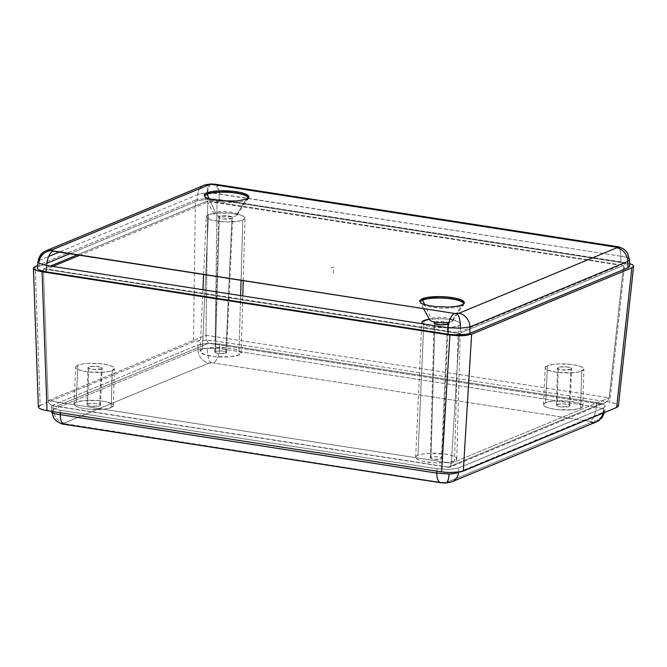 <?xml version="1.0" encoding="UTF-8"?>
<svg xmlns="http://www.w3.org/2000/svg" width="667" height="667" viewBox="0 0 667 667"><rect width="100%" height="100%" fill="white"/><g stroke="black" fill="none" stroke-linecap="round" stroke-linejoin="round"><path stroke-width="0.5" stroke-dasharray="3.33 2.5" d="M99.691 405.844A6.77 1.576 2.1 0 0 100.45 405.161A6.77 1.576 2.1 0 0 95.323 403.443A6.77 1.576 2.1 0 0 87.685 403.977L88.744 366.917A7.104 1.651 -177.9 0 1 96.765 366.35A7.104 1.651 -177.9 0 1 102.143 368.159A7.104 1.651 -177.9 0 1 101.342 368.876L99.691 405.844L101.342 368.876A7.104 1.651 -177.9 0 1 93.347 369.443A7.104 1.651 -177.9 0 1 87.952 367.642A7.104 1.651 -177.9 0 1 88.744 366.917L87.685 403.977A6.77 1.576 2.1 0 0 86.927 404.669A6.77 1.576 2.1 0 0 92.063 406.386A6.77 1.576 2.1 0 0 99.691 405.844L91.813 406.361L87.769 405.469L86.952 404.544L90.42 403.418L95.564 403.46L100.133 404.661L100.425 405.278L99.691 405.844M76.213 402.201L77.864 365.233A19.368 4.502 -177.9 0 1 99.683 363.682A19.368 4.502 -177.9 0 1 114.399 368.593A19.368 4.502 -177.9 0 1 112.231 370.56L111.164 407.62A19.693 4.577 2.1 0 0 113.373 405.619A19.693 4.577 2.1 0 0 98.408 400.625A19.693 4.577 2.1 0 0 76.213 402.201L74.079 403.843L74.129 404.744L76.447 406.528L81.399 408.062L88.219 409.121L103.193 409.255L109.063 408.304L113.298 405.978L113.248 405.077L110.922 403.293L105.978 401.759L99.158 400.7L84.184 400.567L76.213 402.201A19.693 4.577 2.1 0 0 74.004 404.177A19.693 4.577 2.1 0 0 88.928 409.188A19.693 4.577 2.1 0 0 111.164 407.62L112.231 370.56A19.368 4.502 -177.9 0 1 90.362 372.103A19.368 4.502 -177.9 0 1 75.696 367.175A19.368 4.502 -177.9 0 1 77.864 365.233L76.213 402.201M569.201 406.361A6.77 1.576 2.1 0 0 569.96 405.678A6.77 1.576 2.1 0 0 564.832 403.96A6.77 1.576 2.1 0 0 557.187 404.494L558.254 367.434A7.104 1.651 -177.9 0 1 566.266 366.875A7.104 1.651 -177.9 0 1 571.644 368.676A7.104 1.651 -177.9 0 1 570.852 369.393L569.201 406.361L570.852 369.393A7.104 1.651 -177.9 0 1 562.848 369.96A7.104 1.651 -177.9 0 1 557.454 368.159A7.104 1.651 -177.9 0 1 558.254 367.434L557.187 404.494A6.77 1.576 2.1 0 0 556.428 405.186A6.77 1.576 2.1 0 0 561.572 406.903A6.77 1.576 2.1 0 0 569.201 406.361L561.314 406.878L557.27 405.986L556.453 405.061L559.93 403.935L565.074 403.985L569.643 405.177L569.935 405.794L569.201 406.361M545.714 402.718L547.365 365.749A19.368 4.502 -177.9 0 1 569.193 364.207A19.368 4.502 -177.9 0 1 583.9 369.118A19.368 4.502 -177.9 0 1 581.732 371.085L580.674 408.146A19.693 4.577 2.1 0 0 582.875 406.145A19.693 4.577 2.1 0 0 567.917 401.142A19.693 4.577 2.1 0 0 545.714 402.718L543.58 404.36L543.63 405.261L545.956 407.045L550.909 408.579L557.729 409.638L572.695 409.771L580.674 408.146L582.808 406.503L581.957 404.694L578.247 403.001L568.659 401.217L557.237 400.859L550.508 401.484L545.714 402.718A19.693 4.577 2.1 0 0 543.513 404.702A19.693 4.577 2.1 0 0 558.437 409.713A19.693 4.577 2.1 0 0 580.674 408.146L581.732 371.085A19.368 4.502 -177.9 0 1 559.871 372.62A19.368 4.502 -177.9 0 1 545.197 367.692A19.368 4.502 -177.9 0 1 547.365 365.749L545.714 402.718M225.888 353.076A5.886 1.367 2.1 0 0 226.547 352.484A5.886 1.367 2.1 0 0 222.086 350.984A5.886 1.367 2.1 0 0 215.441 351.451L219.31 216.4A7.104 1.651 -177.9 0 1 227.322 215.833A7.104 1.651 -177.9 0 1 232.708 217.642A7.104 1.651 -177.9 0 1 231.908 218.351L225.888 353.076L231.908 218.351A7.104 1.651 -177.9 0 1 223.912 218.918A7.104 1.651 -177.9 0 1 218.518 217.117A7.104 1.651 -177.9 0 1 219.31 216.4L215.441 351.451A5.886 1.367 2.1 0 0 214.782 352.051A5.886 1.367 2.1 0 0 219.251 353.543A5.886 1.367 2.1 0 0 225.888 353.076L219.026 353.518L215.508 352.743L214.799 351.943L216.875 351.084L222.303 351L225.821 351.776L226.53 352.585L225.888 353.076M202.401 349.425L208.429 214.707A19.368 4.502 -177.9 0 1 230.248 213.165A19.368 4.502 -177.9 0 1 244.964 218.076A19.368 4.502 -177.9 0 1 242.796 220.043L241.062 280.315L242.796 220.043A19.368 4.502 -177.9 0 1 220.927 221.586A19.368 4.502 -177.9 0 1 206.261 216.658A19.368 4.502 -177.9 0 1 208.429 214.707L202.401 349.425L200.175 351.142L200.225 352.084L204.936 354.802L214.949 356.662L230.59 356.795L238.919 355.094A20.577 4.786 2.1 0 0 241.229 353.01A20.577 4.786 2.1 0 0 225.596 347.79A20.577 4.786 2.1 0 0 202.401 349.425A20.577 4.786 2.1 0 0 200.1 351.501A20.577 4.786 2.1 0 0 215.691 356.737A20.577 4.786 2.1 0 0 238.919 355.094L241.154 353.377L240.262 351.492L236.385 349.725L230.123 348.341L214.44 347.482L207.412 348.141L202.401 349.425M240.629 295.581L238.919 355.094L240.629 295.581M441.446 458.888A5.886 1.367 2.1 0 0 442.104 458.296A5.886 1.367 2.1 0 0 437.644 456.795A5.886 1.367 2.1 0 0 430.99 457.27L434.817 323.712L430.99 457.27A5.886 1.367 2.1 0 0 430.332 457.862A5.886 1.367 2.1 0 0 434.809 459.363A5.886 1.367 2.1 0 0 441.446 458.888L447.465 324.17L441.446 458.888L434.584 459.338L431.065 458.562L430.357 457.762L433.375 456.778L437.852 456.82L441.371 457.595L442.071 458.129L441.446 458.888M435.092 322.128A7.104 1.651 -177.9 0 1 447.299 322.578M417.959 455.244L423.979 320.527L417.959 455.244L416.466 456.061L415.783 457.904L418.209 459.763L423.378 461.372L434.467 462.79L446.148 462.615L454.477 460.914A20.577 4.786 2.1 0 0 456.778 458.821A20.577 4.786 2.1 0 0 441.154 453.602A20.577 4.786 2.1 0 0 417.959 455.244A20.577 4.786 2.1 0 0 415.658 457.312A20.577 4.786 2.1 0 0 431.249 462.548A20.577 4.786 2.1 0 0 454.477 460.914L456.703 459.196L455.819 457.312L451.943 455.544L445.673 454.16L429.998 453.302L422.97 453.96L417.959 455.244M429.331 319.218A19.368 4.502 -177.9 0 1 449.75 319.451A19.368 4.502 -177.9 0 1 460.513 323.895A19.368 4.502 -177.9 0 1 458.346 325.863L454.477 460.914L458.346 325.863A19.368 4.502 -177.9 0 1 448.191 327.63L456.278 326.53L459.755 325.087L460.397 323.362L458.112 321.602L450.067 319.501L442.813 318.759L428.698 319.318M440.687 482.741A12.906 5.678 98.8 0 0 442.288 482.549L444.739 482.683A12.906 3.902 -92.2 0 0 445.756 483.033M64.391 423.045L64.182 423.612A12.906 11.931 -52.5 0 1 56.737 421.269A12.906 11.931 127.5 0 0 64.182 423.612L442.288 482.549L65.766 424.104L64.182 423.612L64.391 423.045A12.906 11.197 67.5 0 1 53.385 409.38A12.906 11.197 -112.5 0 0 64.391 423.045L208.971 363.098A12.906 11.197 67.5 0 1 197.966 349.433L53.385 409.38L53.227 404.969L51.484 406.311L52.176 407.795L55.211 409.179L60.122 410.263L437.06 468.768L449.341 469.443L458.763 467.917L603.56 407.879L605.311 406.536L604.619 405.061L603.368 404.344L596.665 402.593L219.735 344.08L210.539 343.363L201.951 343.922L198.024 344.931L53.227 404.969L198.024 344.931L197.966 349.433L198.024 344.931L207.445 343.413L219.735 344.08L596.665 402.593L596.19 407.02L219.668 348.583A12.906 5.678 -81.2 0 1 213.307 362.931L210.855 362.79A12.906 3.902 87.8 0 1 207.387 348.182L219.668 348.583L219.735 344.08L219.668 348.583L207.387 348.182L197.966 349.433L207.387 348.182A12.906 3.902 -92.2 0 0 210.855 362.79L208.971 363.098L64.391 423.045M51.592 411.364L53.385 409.38L51.592 411.364L51.484 406.311L53.227 404.969L53.385 409.38L197.966 349.433A12.906 11.197 -112.5 0 0 208.971 363.098L213.307 362.931A12.906 5.678 98.8 0 0 219.668 348.583L596.19 407.02L596.665 402.593L601.584 403.668L604.619 405.061L605.311 406.536L603.56 407.879L458.763 467.917L458.504 472.186M452.034 481.749A12.906 11.197 67.5 0 1 446.623 482.374L444.739 482.683L446.623 482.374L591.204 422.428L591.412 421.861A12.906 11.931 127.5 0 0 604.102 409.763L604.861 410.964L603.076 412.314A12.906 11.197 67.5 0 1 602.985 413.131A12.906 11.197 -112.5 0 0 603.076 412.314L603.56 407.879L603.076 412.314L604.852 410.997L604.102 409.763C602.701 408.738 600.058 407.82 596.19 407.02A12.906 5.678 -81.2 0 1 589.828 421.369L213.307 362.931L589.828 421.369A12.906 5.678 98.8 0 0 596.19 407.02C600.058 407.82 602.701 408.738 604.102 409.763A12.906 11.931 -52.5 0 1 591.412 421.861L589.828 421.369L591.412 421.861L591.204 422.428A12.906 11.197 -112.5 0 0 596.606 421.802M207.754 200.8L205.961 335.218L609.171 397.799L623.603 265.349L207.754 200.8L77.289 254.894L207.754 200.8L205.961 335.218L206.662 340.095L208.496 343.28L600.267 404.085L448.382 467.067L56.612 406.253L208.496 343.28L56.612 406.253L53.41 405.936L50.692 404.769L48.849 402.918L48.149 400.65L43.397 268.951L459.246 333.5L623.603 265.349L609.171 397.799L451.359 463.232L459.246 333.5L451.359 463.232L48.149 400.65L205.961 335.218L609.171 397.799L608.296 400.133L606.32 402.126L603.51 403.51L600.267 404.085L208.496 343.28L206.662 340.095L205.961 335.218L48.149 400.65L48.849 402.918L50.692 404.769L54.977 406.203L449.425 467.4L450.35 466.8L451.359 463.232L48.149 400.65L43.397 268.951L459.246 333.5L623.603 265.349L207.754 200.8M50.375 266.058L43.397 268.951L50.375 266.058M40.162 405.369L193.488 341.796L200.008 340.462L205.995 340.228L215.191 340.945L609.73 402.184L616.433 403.935L618.334 405.394L618.376 406.136L617.675 404.661L614.64 403.268L609.73 402.184L215.191 340.945L217.083 199.208L629.865 263.598L624.954 262.515L609.73 402.184L624.954 262.515L217.083 199.208L215.191 340.945L202.91 340.278L193.488 341.796L40.162 405.369L35.159 266.492L40.162 405.369L38.419 406.72M195.381 200.058L204.802 198.533L217.083 199.208L204.802 198.533L195.381 200.058L193.488 341.796L195.381 200.058L37.535 265.508L195.381 200.058M632.9 264.982L633.558 265.724M33.408 267.834L33.984 267.133M458.504 472.261L458.763 467.917L449.341 469.443L437.06 468.768L436.91 471.177L437.06 468.768L60.122 410.263L60.213 412.706L60.122 410.263L55.211 409.179L52.176 407.795L51.484 406.311M458.763 472.153L603.076 412.314L458.763 472.153M604.602 412.464L605.311 406.536M452.151 481.699A12.906 11.197 -112.5 0 1 446.623 482.374L591.204 422.428M64.249 424.312A12.906 5.678 98.8 0 0 65.766 424.104M447.365 327.672A19.368 4.502 -177.9 0 1 422.62 323.837L426.363 325.579L432.266 326.88L447.365 327.672M434.867 322.211L441.771 321.569L447.382 322.611M208.429 214.707L206.328 216.325L207.162 218.101L210.814 219.768L220.235 221.519L227.755 221.928L238.077 221.252L242.796 220.043L244.889 218.426L244.055 216.65L240.412 214.991L230.99 213.24L216.266 213.106L208.429 214.707M231.908 218.351L223.637 218.893L219.393 217.959L218.543 216.992L222.186 215.808L227.58 215.858L232.374 217.108L232.683 217.759L231.908 218.351M547.365 365.749L545.273 367.359L545.323 368.251L547.607 370.002L552.468 371.511L559.171 372.553L573.895 372.686L579.673 371.752L583.833 369.468L583 367.692L581.499 366.825L576.63 365.316L569.926 364.274L558.696 363.915L552.084 364.541L547.365 365.749M570.852 369.393L562.581 369.935L559.129 369.293L557.479 368.026L559.98 366.992L566.525 366.9L570.769 367.834L571.602 368.476L570.852 369.393M77.864 365.233L75.763 366.842L75.813 367.725L78.097 369.485L82.966 370.994L89.67 372.036L104.386 372.161L110.163 371.236L114.324 368.951L113.49 367.175L111.989 366.308L107.129 364.799L100.425 363.757L89.186 363.398L82.575 364.015L77.864 365.233M101.342 368.876L93.072 369.41L88.828 368.476L87.977 367.509L90.47 366.475L97.015 366.375L101.809 367.634L102.118 368.284L101.342 368.876M449.108 467.4L54.977 406.203M448.908 467.35L448.382 467.067L600.267 404.085L604.352 403.202L608.296 400.133L609.171 397.799L451.359 463.232L451.025 465.341L449.7 467.325L604.352 403.202M246.29 199.133L246.248 200.392A22.428 5.211 2.1 0 0 248.758 198.124A22.428 5.211 2.1 0 0 248.616 197.49M461.847 304.952L461.806 306.203A22.428 5.211 2.1 0 0 464.315 303.935A22.428 5.211 2.1 0 0 464.174 303.302M210.322 183.967A12.906 3.902 -92.2 0 0 207.02 192.955C202.835 193.138 199.691 193.73 197.582 194.739A12.906 11.197 67.5 0 1 203.935 185.301M616.858 246.573A12.906 5.678 -81.2 0 1 620.827 256.211L212.139 192.996L219.285 193.889L218.909 200.083L206.628 199.408L197.207 200.934L69.843 253.743L197.207 200.934L197.582 194.739L59.255 252.093L197.582 194.739L197.207 200.934L206.628 199.408L218.909 200.083L621.052 262.498L620.827 256.211L621.052 262.498L218.909 200.083L219.285 193.889L620.827 256.211C624.712 256.662 627.355 257.395 628.764 258.412C627.355 257.395 624.712 256.662 620.827 256.211A12.906 5.678 98.8 0 0 616.933 246.582M449.041 322.336A11.622 2.701 2.1 0 0 451.592 321.652A11.622 2.701 2.1 0 0 452.768 320.852A11.622 2.701 2.1 0 0 444.847 317.609A11.622 2.701 2.1 0 0 430.974 318.459L424.687 304.586L430.974 318.459A11.622 2.701 2.1 0 0 429.765 320.01M463.565 303.994A21.677 5.036 -177.9 0 1 463.332 304.602A21.677 5.036 -177.9 0 1 461.139 306.103L451.592 321.652L461.139 306.103A21.677 5.036 -177.9 0 1 438.152 307.954A21.677 5.036 -177.9 0 1 420.418 303.026A21.677 5.036 -177.9 0 1 420.235 302.401M248.007 198.174A21.677 5.036 -177.9 0 1 247.782 198.783A21.677 5.036 -177.9 0 1 245.581 200.283L236.035 215.841A11.622 2.701 2.1 0 0 237.21 215.032A11.622 2.701 2.1 0 0 229.29 211.789A11.622 2.701 2.1 0 0 215.416 212.64L209.13 198.774L215.416 212.64A11.622 2.701 2.1 0 0 214.215 214.19A11.622 2.701 2.1 0 0 223.712 216.833A11.622 2.701 2.1 0 0 236.035 215.841L245.581 200.283A21.677 5.036 -177.9 0 1 222.595 202.134A21.677 5.036 -177.9 0 1 204.861 197.207A21.677 5.036 -177.9 0 1 204.677 196.582M39.061 266.508L39.745 260.18L48.699 256.47L39.745 260.18L39.061 266.508L46.865 263.273L39.061 266.508L37.31 267.851L39.061 266.508M37.352 268.584L37.26 268.076M627.755 264.249L621.052 262.498L627.822 264.282M629.698 266.45L628.998 264.966L629.656 265.708M52.793 266.433L48.733 268.359L49.508 269.235L52.193 269.935L455.453 332.249L460.455 331.624L617.575 266.475L618.267 265.933L617.992 265.341L614.816 264.357L211.556 202.051L206.553 202.676L79.698 255.269M37.977 261.497L39.745 260.18L37.969 261.531M207.02 192.955L211.089 192.955L207.02 192.955A12.906 3.902 87.8 0 1 207.037 192.746L207.02 192.955C202.835 193.138 199.691 193.73 197.582 194.739A12.906 11.197 -112.5 0 1 204.052 185.251M629.515 259.58L628.764 258.412L629.515 259.621M628.764 258.412A12.906 11.931 127.5 0 0 624.362 249.616M46.098 250.742A12.906 11.197 -112.5 0 0 39.745 260.18A12.906 11.197 67.5 0 1 46.223 250.692M219.285 193.889A12.906 5.678 98.8 0 0 219.26 192.288L219.285 193.889M219.243 192.104A12.906 5.678 98.8 0 0 219.135 190.862A12.906 5.678 98.8 0 0 215.316 184.242L219.135 190.862L219.243 192.104M210.38 183.967L207.037 192.746A12.906 3.902 87.8 0 1 211.339 184.317M333.275 273.42L333.5 267.15L331.174 268.109M100.45 405.161L102.143 368.159M113.373 405.619L114.399 368.593M569.96 405.678L571.644 368.676M582.875 406.145L583.9 369.118M226.547 352.484L232.708 217.642M241.229 353.01L242.805 295.923M243.23 280.657L244.964 218.076M442.104 458.296L448.257 323.453M456.778 458.821L460.513 323.895M415.658 457.312L421.761 323.703M430.332 457.862L434.067 322.936M200.1 351.501L202.926 289.736M203.618 274.504L206.261 216.658M214.782 352.051L218.518 217.117M543.513 404.702L545.197 367.692M556.428 405.186L557.454 368.159M74.004 404.177L75.696 367.175M86.927 404.669L87.952 367.642M248.758 198.124L248.799 196.865M464.315 303.935L464.357 302.685M423.503 308.638L420.418 303.026M214.215 214.19L204.861 197.207M237.21 215.032L247.782 198.783M452.768 320.852L463.332 304.602"/><path stroke-width="1" d="M241.062 280.315L240.629 295.581L241.062 280.315M447.299 322.578A7.104 1.651 -177.9 0 1 448.257 323.453A7.104 1.651 -177.9 0 1 447.465 324.17A7.104 1.651 -177.9 0 1 439.461 324.737A7.104 1.651 -177.9 0 1 434.067 322.936A7.104 1.651 -177.9 0 1 434.867 322.211L434.817 323.712L434.867 322.211A7.104 1.651 -177.9 0 1 435.092 322.128M422.62 323.837A19.368 4.502 -177.9 0 1 421.811 322.478A19.368 4.502 -177.9 0 1 423.979 320.527A19.368 4.502 -177.9 0 1 429.331 319.218L422.578 321.294L421.886 322.144L422.72 323.92M65.766 424.104A12.906 5.678 -81.2 0 1 64.174 424.295A12.906 5.678 -81.2 0 1 60.28 414.666C56.395 414.224 53.752 413.49 52.343 412.473L51.592 411.364L52.343 412.473A12.906 11.931 127.5 0 0 56.737 421.269A12.906 11.931 -52.5 0 1 52.343 412.473C53.752 413.49 56.395 414.224 60.28 414.666L60.213 412.706L60.28 414.666L436.793 473.111L449.058 474.045A12.906 3.902 87.8 0 1 445.756 483.033A12.906 3.902 -92.2 0 0 449.058 474.045L436.793 473.111A12.906 5.678 98.8 0 0 440.687 482.741M604.602 412.464L601.892 417.942L596.606 421.802A12.906 11.197 -112.5 0 0 602.985 413.131A12.906 11.197 67.5 0 1 596.732 421.752A12.906 11.197 67.5 0 1 591.204 422.428M633.558 265.724L633.6 266.458L631.849 267.809L471.627 334.242L465.099 335.576L459.113 335.809L449.917 335.092L42.046 271.777L37.135 270.702L33.45 268.568L33.408 267.834L35.159 266.492L37.535 265.508L33.984 267.133M77.289 254.894L50.375 266.058L77.289 254.894M632.9 264.982L629.656 263.532L632.9 264.982L633.6 266.458L631.849 267.809L616.625 407.479L631.849 267.809L471.627 334.242L463.307 471.052L616.625 407.479L618.376 406.136L616.625 407.479L461.589 471.611L450.792 472.62L441.596 471.902L47.057 410.664L42.146 409.58L39.111 408.196L38.419 406.72L40.162 405.369M449.917 335.092L42.046 271.777L47.057 410.664L441.596 471.902L449.917 335.092L441.596 471.902L447.64 472.519L459.38 472.061L463.307 471.052L471.627 334.242L462.198 335.759L449.917 335.092M445.756 483.033A12.906 3.902 87.8 0 1 444.739 482.683L442.288 482.549A12.906 5.678 -81.2 0 1 440.762 482.758A12.906 5.678 -81.2 0 1 436.793 473.111L436.91 471.177L436.793 473.111L60.28 414.666A12.906 5.678 98.8 0 0 64.249 424.312C62.665 424.362 60.172 423.362 56.778 421.302L53.794 418.117L51.592 411.306M458.504 472.186L458.504 472.261A12.906 11.197 67.5 0 1 452.034 481.749L596.606 421.802M38.419 406.72L39.111 408.196L42.146 409.58L47.057 410.664L42.046 271.777L37.135 270.702L34.1 269.31L33.408 267.834L38.361 407.062M449.058 474.045C453.252 473.862 456.395 473.27 458.504 472.261C456.395 473.27 453.252 473.862 449.058 474.045M618.376 406.136L633.6 266.458M452.151 481.699A12.906 11.197 -112.5 0 0 458.504 472.261M448.191 327.63A19.368 4.502 -177.9 0 1 447.365 327.672L448.191 327.63M446.59 322.319L448.216 323.253L447.465 324.17L440.562 324.821L434.4 323.462L434.092 322.811L435.618 321.969M248.616 197.49A22.428 5.211 2.1 0 0 230.423 192.313A22.428 5.211 2.1 0 0 206.445 194.214L206.495 192.955A22.428 5.211 -177.9 0 1 231.791 191.171A22.428 5.211 -177.9 0 1 248.799 196.865A22.428 5.211 -177.9 0 1 246.29 199.133L248.724 197.265L248.666 196.24L246.015 194.205L240.387 192.455L232.616 191.254L219.61 190.837L211.948 191.554L206.495 192.955L204.06 194.831L205.027 196.882L206.762 197.882L212.398 199.633L220.168 200.842L237.21 200.992L246.29 199.133M464.174 303.302A22.428 5.211 2.1 0 0 445.973 298.132A22.428 5.211 2.1 0 0 422.003 300.025L422.044 298.774A22.428 5.211 -177.9 0 1 447.34 296.99A22.428 5.211 -177.9 0 1 464.357 302.685A22.428 5.211 -177.9 0 1 461.847 304.952L463.473 304.06L464.224 302.059L461.572 300.025L455.936 298.274L448.174 297.065L439.461 296.59L427.505 297.374L422.044 298.774L419.618 300.642L420.585 302.701L422.319 303.702L427.956 305.453L435.718 306.653L448.733 307.07L456.386 306.353L461.847 304.952M203.935 185.301A12.906 11.197 67.5 0 1 209.455 184.626L211.339 184.317A12.906 3.902 -92.2 0 0 210.322 183.967M616.933 246.582A12.906 5.678 98.8 0 0 615.333 246.782L616.925 247.274L616.717 247.841L458.879 313.282L456.995 313.59A12.906 3.902 87.8 0 1 460.463 328.197L469.885 326.947A12.906 11.197 -112.5 0 0 458.879 313.282L454.544 313.457L51.417 250.634A12.906 11.931 127.5 0 0 38.728 262.731C40.128 263.765 42.763 264.674 46.64 265.474A12.906 5.678 -81.2 0 1 53.001 251.125L51.417 250.634L51.626 250.067L209.455 184.626L211.339 184.317L616.925 247.274A12.906 11.931 -52.5 0 1 624.362 249.616A12.906 11.931 -52.5 0 1 628.764 258.412M423.503 308.638L429.765 320.01A11.622 2.701 2.1 0 0 437.252 322.453A11.622 2.701 2.1 0 0 449.041 322.336M420.235 302.401A21.677 5.036 -177.9 0 1 422.661 300.133L424.687 304.586L422.661 300.133A21.677 5.036 -177.9 0 1 447.282 298.416A21.677 5.036 -177.9 0 1 463.565 303.994M204.677 196.582A21.677 5.036 -177.9 0 1 207.103 194.314L209.13 198.774L207.103 194.314A21.677 5.036 -177.9 0 1 231.732 192.605A21.677 5.036 -177.9 0 1 248.007 198.174M629.656 265.708L629.698 266.45L627.947 267.792L469.801 333.367L627.947 267.792L627.722 261.506L469.885 326.947L469.801 333.367L465.874 334.375L457.287 334.934L448.091 334.217L448.182 327.797L46.64 265.474L45.956 271.794L448.091 334.217L45.956 271.794L39.253 270.043L38.002 269.326L37.31 267.851L38.002 269.326L41.037 270.71L45.956 271.794L46.64 265.474C42.763 264.674 40.128 263.765 38.728 262.731L37.969 261.547L38.728 262.731A12.906 11.931 -52.5 0 1 51.417 250.634L51.626 250.067A12.906 11.197 -112.5 0 0 46.098 250.742M48.699 256.47L59.255 252.093L48.699 256.47M69.843 253.743L46.865 263.273L69.843 253.743M79.698 255.269L52.793 266.433M211.089 192.955L212.139 192.996L211.089 192.955M465.874 334.375L469.801 333.367L469.885 326.947L460.463 328.197L448.182 327.797L448.091 334.217L454.135 334.834L465.874 334.375M629.698 266.45L629.515 259.58L627.722 261.506L627.947 267.792L629.698 266.45M629.515 259.621L627.722 261.506A12.906 11.197 -112.5 0 0 616.717 247.841L458.879 313.282A12.906 11.197 67.5 0 1 469.885 326.947L627.722 261.506A12.906 11.197 67.5 0 0 616.717 247.841L616.925 247.274A12.906 11.931 127.5 0 1 624.362 249.616M460.463 328.197A12.906 3.902 -92.2 0 0 456.995 313.59L454.544 313.457A12.906 5.678 98.8 0 0 448.182 327.797L460.463 328.197M204.052 185.251L46.223 250.692A12.906 11.197 67.5 0 1 51.626 250.067L209.455 184.626A12.906 11.197 -112.5 0 0 204.052 185.251L210.38 183.967L215.316 184.242A12.906 5.678 98.8 0 0 213.799 184.451L615.333 246.782A12.906 5.678 -81.2 0 1 616.858 246.573C618.442 246.523 620.935 247.524 624.329 249.583L627.313 252.768L629.515 259.58M448.182 327.797A12.906 5.678 -81.2 0 1 454.544 313.457L53.001 251.125A12.906 5.678 98.8 0 0 46.64 265.474L448.182 327.797M211.339 184.317L213.799 184.451M242.805 295.923L243.23 280.657M452.034 481.749L445.706 483.033L440.762 482.758L64.249 424.312M421.761 323.703L421.811 322.478M202.926 289.736L203.618 274.504M37.26 268.076L37.969 261.531C40.27 252.251 44.03 252.101 46.223 250.692M210.38 183.967L215.316 184.242L616.858 246.573"/></g></svg>
